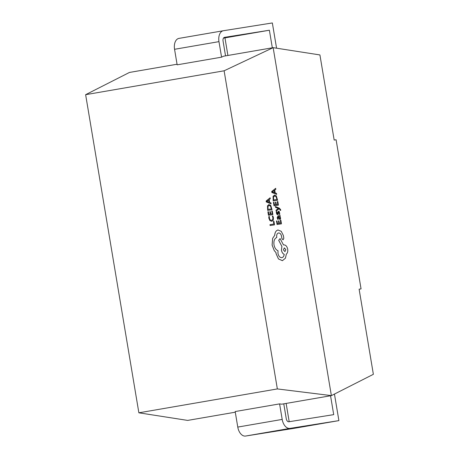 <?xml version="1.0" encoding="UTF-8"?>
<svg xmlns="http://www.w3.org/2000/svg" width="459" height="459" viewBox="0 0 459 459"><rect width="100%" height="100%" fill="white"/><g stroke="black" fill="none" stroke-linecap="round" stroke-linejoin="round"><path stroke-width="0.69" d="M275.44 206.527L275.555 207.405L278.395 208.461L276.014 210.211L276.169 211.151L278.997 208.799L279.629 209.086L280.197 210.377L280.713 210.302L280.667 209.746L279.388 208.179L275.44 206.527L275.555 207.405M278.986 208.805L279.606 209.086L280.197 210.377M278.091 215.822L277.19 217.738L277.724 219.356L278.257 219.282L277.649 217.75L278.252 216.659L278.613 218.071L279.892 219.517L280.489 219.006L280.558 217.853L279.755 216.441L280.237 216.367L280.099 215.523L278.056 215.828L277.167 217.744L277.752 219.356L278.257 219.282M279.915 219.517L278.59 218.077L278.211 216.671M280.363 220.274L280.81 223.034L279.342 223.252L278.952 220.836L278.447 220.911L278.842 223.326L277.443 223.533L277.018 220.928L276.49 221.008L277.058 224.48L281.453 223.831L280.862 220.2L280.34 220.28L280.788 223.034M278.447 220.911L278.814 223.326M268.808 216.608L268.888 218.232L269.932 220.613L271.791 221.336L273.231 220.24L273.449 217.83L272.893 216.005L272.353 216.086L272.927 217.778L272.749 219.58L271.608 220.429L270.179 219.913L269.399 218.151L269.399 216.522L268.779 216.614L268.865 218.237L269.909 220.618L271.82 221.336M272.353 216.086L272.904 217.784L272.721 219.586L271.585 220.435M277.351 388.928L224.112 70.795L273.151 47.661L331.381 395.618L277.351 388.928L138.87 412.813L187.674 420.41L235.283 412.193M273.438 221.376L273.88 224.061L269.978 224.64L270.122 225.512L274.516 224.858L273.937 221.301L273.415 221.381L273.851 224.067M271.762 211.071L272.216 213.831L270.741 214.049L270.351 211.633L269.852 211.708L270.242 214.123L268.842 214.33L268.417 211.725L267.89 211.806L268.458 215.277L272.853 214.628L272.262 210.997L271.739 211.077L272.187 213.831M269.852 211.708L270.219 214.123M267.66 210.377L272.032 209.729L270.718 205.339L268.876 204.571L267.511 205.816L267.66 210.377L272.032 209.729M270.116 197.789L266.134 201.013L266.289 201.943L271.103 203.859L270.948 202.895L269.645 202.425L269.186 199.619L270.271 198.753L270.116 197.789L266.163 201.008L266.312 201.937L271.103 203.859M278.705 212.115L279.29 213.051L279.215 214.485L279.806 214.393L279.301 211.697L278.538 211.249L278.068 211.61L277.42 213.854M278.091 214.399L277.609 214.714L278.062 214.405L277.609 214.714L276.857 214.273L276.393 212.976L276.88 214.267L277.632 214.709L278.091 214.399L278.733 212.11L279.313 213.045L279.215 214.485M276.341 211.811L276.393 212.976L276.341 211.811M278.521 211.255L277.815 212.764M277.328 201.599L277.775 204.353L276.307 204.571L275.911 202.161L275.411 202.235L275.802 204.645L274.402 204.852L273.983 202.253L273.455 202.333L274.017 205.804L278.412 205.15L277.827 201.524L277.299 201.604L277.747 204.358M275.411 202.235L275.779 204.651M274.459 195.098L273.071 196.343L273.22 200.904L277.615 200.25L276.278 195.867L274.413 195.104M275.675 188.316L271.699 191.535L271.848 192.47L276.662 194.387L276.507 193.423L275.205 192.952L274.752 190.141L275.83 189.28L275.675 188.316L271.722 191.535L271.871 192.464L276.662 194.387M278.475 232.971L278.504 232.971C279.927 232.931 280.925 233.958 281.487 236.064L281.855 238.514L283.06 239.856L283.823 238.319L283.364 235.49L281.258 231.33L277.988 229.999C276.02 230.538 274.918 232.323 274.689 235.352L272.657 238.307L272.101 245.066L274.247 250.643L275.957 252.548L276.077 253.661L278.464 258.956L282.463 260.666M278.016 229.993C276.043 230.533 274.941 232.317 274.717 235.347L272.68 238.301L272.124 245.06L274.275 250.637L275.985 252.542L276.1 253.655L278.487 258.951L282.4 260.678L285.458 258.159L286.33 254.102C287.529 253.133 287.982 251.509 287.701 249.237C287.041 246.345 285.75 244.899 283.811 244.899L283.501 244.945L280.11 238.577L278.705 240.304L281.924 246.408L281.453 250.161C281.906 252.347 282.83 253.747 284.236 254.366C283.966 256.248 283.169 257.344 281.843 257.665C279.91 257.665 278.613 256.22 277.959 253.334L278.011 250.723C275.968 249.908 274.625 247.917 273.983 244.739C273.575 240.935 274.505 238.502 276.777 237.446L276.714 237.062C276.484 234.767 277.087 233.401 278.527 232.965C279.956 232.925 280.948 233.958 281.516 236.058L281.883 238.508L283.06 239.856M280.11 238.577L278.676 240.309L281.901 246.414L281.43 250.166C281.878 252.347 282.807 253.752 284.213 254.366C283.937 256.248 283.14 257.35 281.82 257.671M223.326 30.742L179.01 38.384A10.081 6.191 80.2 0 0 178.958 38.39A10.081 6.191 80.2 0 0 174.558 49.297L177.157 64.828L221.571 57.168L223.51 56.222L273.151 47.661L319.923 54.937L334.169 140.058L336.097 139.754L361.055 288.883L359.122 289.187L373.368 374.309L331.381 395.618L281.734 404.184L279.594 403.886L235.174 411.545L237.773 427.082A10.081 6.191 80.2 0 0 245.554 436.05L294.477 428.276L338.897 420.616L334.45 394.057M224.112 70.795L85.632 94.68L138.87 412.813M359.127 289.21L361.055 288.883M177.054 64.237L129.444 72.447L85.632 94.68M225.541 55.872L223.051 40.989A3.362 2.066 -99.8 0 1 224.52 37.351A3.362 2.066 -99.8 0 1 224.537 37.351L269.381 30.225L224.962 37.885L227.905 55.464M223.47 38.126L224.962 37.885M269.381 30.225L272.325 47.805M276.57 48.195L272.348 22.95L223.424 30.724A10.081 6.191 80.2 0 0 223.378 30.73A10.081 6.191 80.2 0 0 218.972 41.637L221.571 57.168M330.549 395.761L333.71 414.638L288.866 421.758A3.362 2.066 -99.8 0 1 286.273 418.769L283.771 403.828M279.594 403.886L282.193 419.417A10.081 6.191 80.2 0 0 289.973 428.39L338.897 420.616M286.135 403.421L289.193 421.706M270.007 224.635L270.122 225.512M270.144 225.507L274.516 224.858M267.918 211.8L268.458 215.277M268.481 215.277L272.853 214.628M268.922 204.565L267.534 205.816L267.683 210.371M269.06 205.483L267.976 206.401L268.045 209.43L271.418 208.925L270.477 206.011L269.089 205.477L270.449 206.016L271.389 208.931M269.106 202.224L268.739 199.958L266.799 201.398L269.106 202.224M269.077 202.212L268.716 199.981M276.513 221.003L277.058 224.48M277.081 224.48L281.453 223.831M279.755 216.441L280.237 216.367M279.279 218.501L280.036 218.369L280.07 217.704L279.669 216.826L278.67 216.602L279.279 218.501M279.709 218.668L280.047 217.709L279.64 216.826L278.67 216.602M279.686 218.673L280.007 218.375M279.238 214.479L279.806 214.393M277.838 212.758L277.706 213.619L277.098 213.636L276.897 211.731L276.37 211.811M275.584 207.399L278.12 208.369M278.183 208.598L276.014 210.211M276.037 210.205L276.192 211.151M280.225 210.371L280.713 210.302M273.478 202.327L274.017 205.804M274.04 205.798L278.412 205.15M274.482 195.092L273.099 196.337L273.248 200.899L277.615 200.25M274.62 196.01L273.535 196.928L273.604 199.952L276.978 199.453L276.037 196.538L274.602 196.01L276.008 196.538L276.949 199.458M274.666 192.751L274.298 190.485L272.359 191.925L274.666 192.751M274.637 192.74L274.275 190.502M285.842 249.558L284.305 247.871L283.421 249.92L284.953 251.607L285.842 249.558L284.293 247.871M284.941 251.607L285.819 249.564M218.972 41.637L174.558 49.297M282.193 419.417L237.773 427.082M289.973 428.39L245.554 436.05M223.378 30.73L178.958 38.39"/></g></svg>
